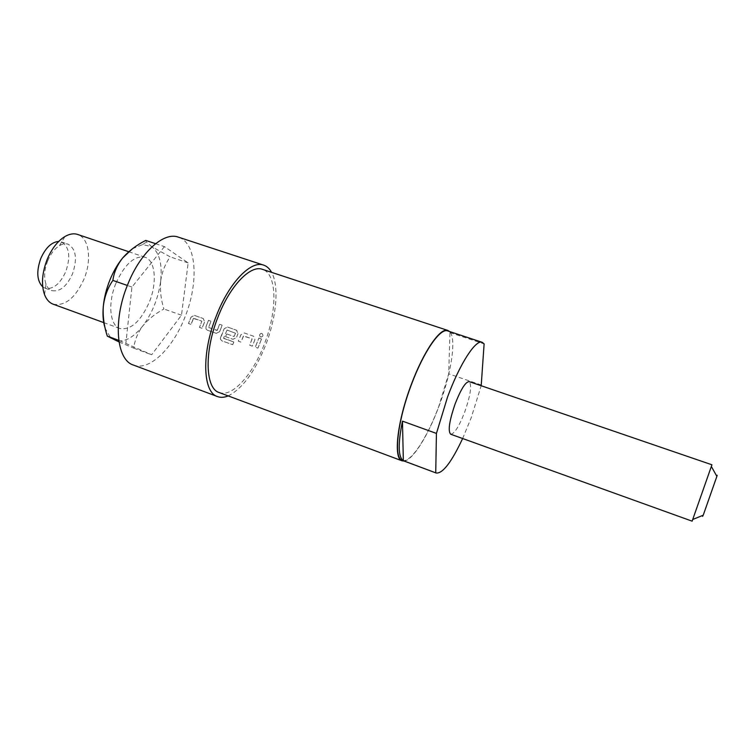 <?xml version="1.0" encoding="UTF-8"?>
<svg xmlns="http://www.w3.org/2000/svg" width="755" height="755" viewBox="0 0 755 755"><rect width="100%" height="100%" fill="white"/><g stroke="black" fill="none" stroke-linecap="round" stroke-linejoin="round"><path stroke-width="0.57" stroke-dasharray="3.77 2.83" d="M260.692 336.994C259.144 335.73 259.229 334.531 260.966 333.417L261.872 333.465C263.599 335.229 263.278 336.428 260.928 337.06L260.73 337.004C259.173 335.739 259.267 334.541 260.994 333.427L261.909 333.465C263.57 335.22 263.25 336.419 260.9 337.051L260.692 336.994M402.236 460.342C410.314 463.74 427.16 437.966 438.787 406.398L448.706 373.848L449.952 332.615L447.706 330.926M462.636 438.532L471.177 417.836L481.19 385.73M449.952 332.615L484.115 343.893M219.158 392.534C232.096 397.743 252.661 374.801 264.08 344.752C277.396 311.494 277.434 273.744 262.438 269.337M404.123 461.05C412.834 460.295 428.085 435.663 438.882 406.473C451.264 373.791 456.784 338.287 449.612 331.558M53.171 304.19C65.081 306.351 75.358 297.998 84.003 279.114C91.987 260.164 89.194 237.948 77.671 234.456M115.845 283.484C107.55 303.425 109.862 325.518 119.903 328.51C130.86 330.275 140.666 321.488 149.301 302.132C157.323 282.719 155.502 260.371 144.951 257.21C134.428 255.369 124.726 264.127 115.845 283.484M47.716 260.815C44.319 269.677 43.743 277.434 45.979 284.097C47.291 287.466 49.245 289.637 51.859 290.609C59.796 292.081 66.666 286.541 72.452 273.989C77.529 258.899 76.095 248.98 68.158 244.224C65.506 243.355 62.618 243.818 59.494 245.63C54.662 248.64 50.736 253.699 47.716 260.815M42.733 286.853L45.083 288.174C53.086 289.665 59.975 284.154 65.77 271.64C70.838 256.577 69.356 246.668 61.344 241.893L58.692 241.449M703.028 515.288L716.769 476.188M711.937 464.787L692.127 521.167M450.688 434.219C454.35 433.965 459.021 426.584 464.693 412.079C470.582 395.073 472.073 384.918 469.166 381.615M133.399 365.052C149.405 371.441 172.923 348.31 184.928 317.147C199.037 282.719 196.819 242.666 178.34 237.136M193.44 318.412L190.996 324.395L188.476 323.499L191.062 317.157L194.365 315.401L203.208 318.506L204.624 321.932L202.047 328.312L199.509 327.415L201.849 321.168L193.676 318.28L190.968 324.367L188.448 323.47L191.024 317.138L194.328 315.382L203.312 318.553L204.596 321.923L202.01 328.293L199.48 327.387L201.868 321.177L193.403 318.393M208.701 327.51L217.034 330.501L219.611 324.273L222.178 325.178L219.696 331.653L216.241 333.351L207.295 330.18L206.002 328.991L205.992 326.802L208.465 320.356L211.004 321.252L208.654 327.321L211.004 321.252M220.554 337.476L224.131 328.812L227.491 327.047L236.711 330.303L237.985 333.691L236.466 337.589L232.974 339.288L225.575 336.664L226.717 333.927L234.059 336.522L235.541 333.257L227.085 330.067L223.565 338.136L233.88 342.015L232.663 344.686L221.81 340.816L220.328 339.042L224.103 328.793L227.453 327.038L236.494 330.209L237.985 333.691M243.384 336.022L240.939 342.109L238.335 341.194L240.93 334.729L244.318 332.964L253.68 336.268L254.935 339.665L252.312 346.139L249.697 345.205L252.066 338.872L243.629 335.899L240.911 342.091L238.306 341.166L240.902 334.72L244.29 332.955L253.652 336.258L254.907 339.656M254.935 339.665L252.34 346.158L249.726 345.233L252.113 338.91L243.355 336.003M261.504 339.004L257.946 348.149L255.313 347.215L258.871 338.08L261.504 339.004L257.917 348.121L255.284 347.196L258.842 338.07L261.475 338.995M228.18 395.903C242.355 388.702 254.784 371.932 265.449 345.592C276.424 317.723 279.425 286.268 271.592 272.347M160.683 281.011C161.995 271.951 165.175 263.91 170.215 256.879L151.708 246.649C159.428 252.689 162.419 264.146 160.683 281.011C158.371 297.998 152.387 313.004 142.723 326.018C148.282 319.28 155.341 313.599 163.92 308.993C160.947 299.659 159.862 290.335 160.683 281.011M119.007 341.94L133.795 348.159C134.635 340.42 137.608 333.04 142.723 326.018C132.748 338.466 123.291 343.081 114.354 339.882L110.183 336.919L105.238 328.472M132.418 248.773L142.619 244.573L151.708 246.649L146.394 242.072L145.734 240.411M155.587 243.686L164.43 246.63L188.165 262.9L181.483 315.194L151.661 354.756L118.771 340.345M164.43 246.63L131.927 287.06L125.915 342.978M481.36 385.031L448.706 373.848M133.795 348.159L151.661 354.756M188.165 262.9L170.215 256.879M131.927 287.06L127.34 285.456M181.483 315.194L163.92 308.993M220.526 337.457L220.309 339.014L221.781 340.788L232.663 344.686M225.575 336.664L232.974 339.288L236.466 337.589L237.957 333.682M225.547 336.636L226.717 333.927M226.689 333.908L234.059 336.522M234.031 336.503L235.541 333.257M235.503 333.238L227.085 330.067M227.057 330.048L223.565 338.136M223.631 338.353L233.88 342.015M232.634 344.657L233.861 341.987M219.611 324.273L222.14 325.169L219.667 331.634L216.213 333.323L207.266 330.152L205.973 328.972L205.964 326.783L208.427 320.346L210.975 321.243M217.28 330.379L219.582 324.263M208.663 327.491L217.251 330.36M103.756 322.621L119.903 328.51M45.979 284.097L44.545 294.648M45.083 288.174L51.859 290.609M110.183 336.919L110.551 338.089M61.344 241.893L68.158 244.224M59.494 245.63L64.977 236.504M128.756 251.736L144.951 257.21M142.619 244.573L146.394 242.072"/><path stroke-width="1.13" d="M481.19 385.73L484.115 343.893L482.171 342.298L447.706 330.926C440.41 327.642 423.791 351.32 411.532 384.295C397.328 421.394 393.355 458.417 402.236 460.342L436.239 473.036C442.76 473.621 451.556 462.117 462.636 438.532M482.171 342.298C475.763 339.288 459.908 363.532 447.592 396.894L436.428 433.427L402.472 421.148C397.857 443.855 398.149 457.039 403.34 460.701L436.239 473.036M449.612 331.558L447.857 330.445L262.438 269.337C250.622 264.618 230.133 285.541 218.129 316.685C204.001 351.641 205.285 388.655 219.158 392.534L402.056 460.824L404.123 461.05M447.857 330.445C440.505 327.132 423.772 350.981 411.418 384.201C397.111 421.592 393.11 458.88 402.056 460.824M128.756 251.736L77.671 234.456C73.801 233.182 69.573 233.871 64.977 236.504C57.701 240.977 51.765 248.621 47.169 259.427C42.016 272.923 41.138 284.663 44.545 294.648C46.489 299.584 49.358 302.755 53.171 304.19L103.756 322.621M58.692 241.449C51.614 242.044 45.659 247.697 40.817 258.389C36.24 271.394 36.882 280.888 42.733 286.853M105.238 328.472C103.161 322.366 102.52 314.92 103.331 306.143C104.199 297.517 106.37 288.844 109.853 280.133C113.382 271.46 117.695 264.024 122.791 257.814C117.251 264.892 113.948 272.423 112.882 280.407C107.748 287.787 104.567 296.366 103.331 306.143C102.661 315.996 103.982 325.99 107.314 336.126L119.007 341.94M716.769 476.188C717.373 474.621 717.41 474.678 716.873 476.377L703.226 515.212C702.584 516.864 702.527 516.892 703.028 515.288M692.127 521.167L711.937 464.787L469.166 381.615C465.627 381.728 460.984 389.07 455.218 403.661C449.282 420.931 447.772 431.124 450.688 434.219L692.127 521.167M271.592 272.347C269.554 268.638 266.911 266.232 263.674 265.137L178.34 237.136C163.788 231.502 140.307 252.397 127.661 284.644C112.674 320.818 116.449 360.059 133.399 365.052L217.497 396.583C220.705 397.743 224.273 397.526 228.18 395.903M263.674 265.137C251.104 260.126 229.246 282.379 216.421 315.637C201.311 352.991 202.727 392.449 217.497 396.583M155.587 243.686L145.734 240.411C136.579 245.054 128.935 250.858 122.791 257.814L132.418 248.773M435.729 472.79L436.428 433.427M118.771 340.345L107.314 336.126M127.34 285.456L112.882 280.407M403.34 460.701L402.472 421.148M703.226 515.212L692.76 519.478M716.873 476.377L711.37 466.505"/></g></svg>

